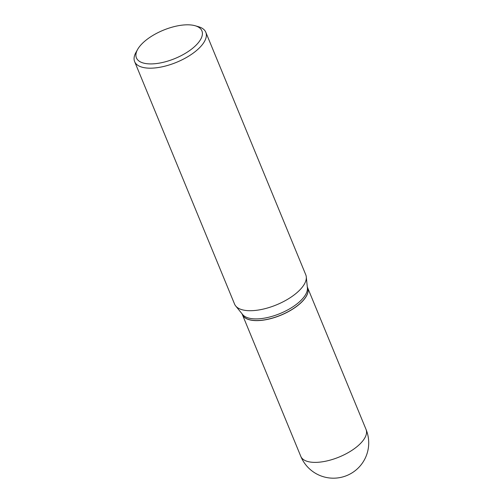 <?xml version="1.0" encoding="UTF-8"?>
<svg xmlns="http://www.w3.org/2000/svg" width="503" height="503" viewBox="0 0 503 503"><rect width="100%" height="100%" fill="white"/><g stroke="black" fill="none" stroke-linecap="round" stroke-linejoin="round"><path stroke-width="0.75" d="M242.345 314.545A35.292 15.247 -22.4 0 0 242.364 314.589A35.292 15.247 -22.4 0 0 259.686 320.518A35.292 15.247 -22.4 0 0 294.613 307.849A35.292 15.247 -22.4 0 0 307.622 287.691A35.292 15.247 -22.4 0 0 307.603 287.647M242.031 313.784L242.327 314.501A35.292 15.247 -22.4 0 0 249.104 319.612A35.292 15.247 -22.4 0 0 304.359 299.002A35.292 15.247 -22.4 0 0 306.384 296.003A35.292 15.247 -22.4 0 0 307.591 287.603L307.289 286.886M137.621 49.426L135.942 52.438A38.498 16.63 -22.4 0 0 134.628 61.599L234.587 304.133A38.498 16.63 -22.4 0 0 235.7 305.981L242.672 314.576A35.292 15.247 -22.4 0 0 271.394 316.544A35.292 15.247 -22.4 0 0 303.686 297.374A35.292 15.247 -22.4 0 0 307.396 287.898L306.289 276.889A38.498 16.63 -22.4 0 0 305.774 274.789L205.809 32.261A38.498 16.63 -22.4 0 0 198.421 26.684L195.107 25.735A35.417 15.304 -22.4 0 0 139.658 46.421A35.417 15.304 -22.4 0 0 137.621 49.426A35.417 15.304 -22.4 0 0 156.156 63.585A35.417 15.304 -22.4 0 0 198.66 42.302A35.417 15.304 -22.4 0 0 195.107 25.735M249.155 319.631A35.191 15.203 -22.4 0 0 249.211 319.644A35.191 15.203 -22.4 0 0 304.309 299.09A35.191 15.203 -22.4 0 0 306.327 296.104A35.191 15.203 -22.4 0 0 306.352 296.053M134.628 61.599A38.498 16.63 -22.4 0 0 164.745 66.214A38.498 16.63 -22.4 0 0 202.281 44.692A38.498 16.63 -22.4 0 0 205.809 32.261M235.7 305.981A38.498 16.63 -22.4 0 0 267.018 308.132A38.498 16.63 -22.4 0 0 302.246 287.219A38.498 16.63 -22.4 0 0 306.289 276.889M242.364 314.589L300.794 456.347A35.292 15.247 -22.4 0 0 318.116 462.276A35.292 15.247 -22.4 0 0 362.82 440.842A35.292 15.247 -22.4 0 0 366.052 429.449L307.622 287.691M300.794 456.347A35.292 35.292 0 0 0 361.116 464.772A35.292 35.292 0 0 0 366.052 429.449"/></g></svg>
